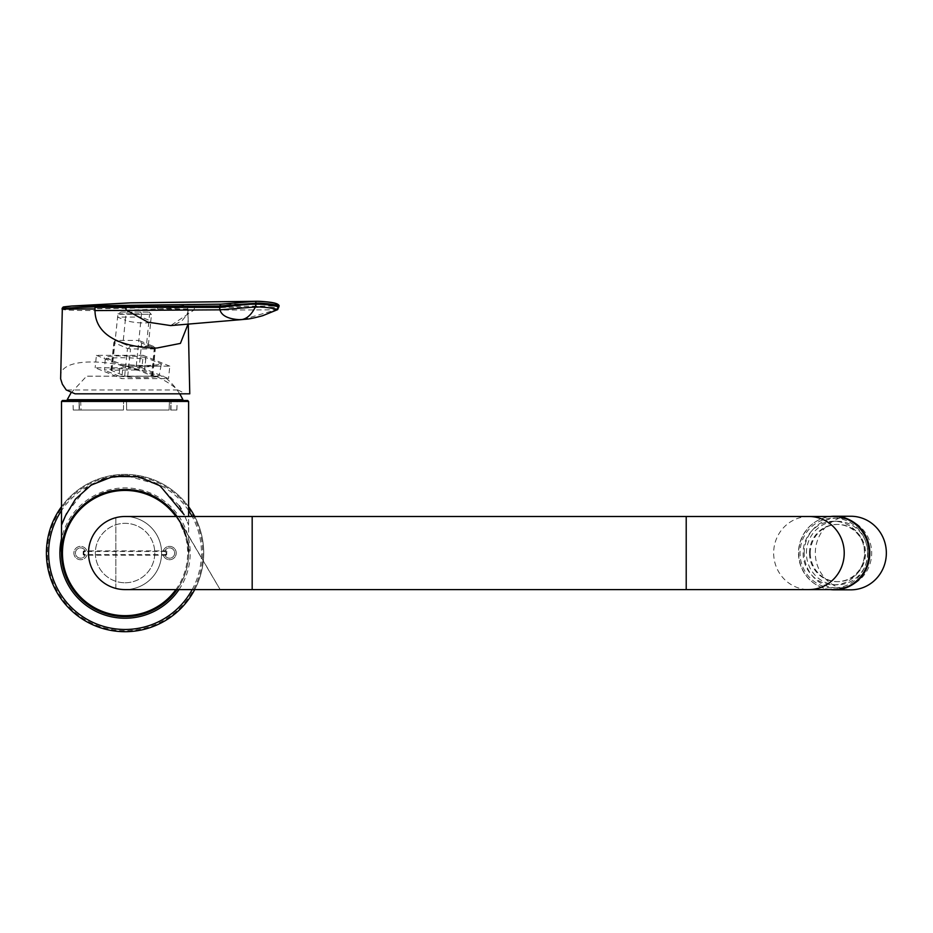<?xml version="1.0" encoding="UTF-8"?>
<svg xmlns="http://www.w3.org/2000/svg" width="933" height="933" viewBox="0 0 933 933"><rect width="100%" height="100%" fill="white"/><g stroke="black" fill="none" stroke-linecap="round" stroke-linejoin="round"><path stroke-width="0.7" stroke-dasharray="4.67 3.5" d="M60.552 377.107C58.208 351.146 145.023 360.651 177.841 389.959L185.714 393.819L189.772 393.819M277.626 309.651L275.946 309.838L277.824 307.4L187.883 307.4L187.93 308.998L187.626 306.63L277.824 306.047A1.913 1.679 89.7 0 0 276.448 304.17L208.945 304.123C198.437 304.298 182.32 304.03 186.005 304.916C187.136 305.523 177.41 306.257 156.849 307.109C118.281 309.22 60.447 309.22 63.806 307.109L62.033 308.963C58.511 311.086 118.281 311.074 157.829 308.963L187.953 308.998L188.046 324.113M158.12 308.998L180.092 307.89L187.86 306.934L187.218 305.476L187.883 307.4M279.13 307.237L277.824 307.4L277.824 306.047L279.13 305.931M243 319.494L275.946 309.838L193.831 310.141L170.727 325.57M194.717 307.4L193.831 310.141L187.521 310.584C188.769 311.657 186.997 314.957 182.192 320.474C175.824 324.404 171.859 326.118 170.307 325.617M185.714 393.819L75.083 393.819L185.714 393.819M147.636 312.089L127.903 312.089A2.228 1.924 90 0 0 125.978 314.293L149.56 314.293A2.228 1.924 -90 0 0 147.636 312.089L120.928 312.089L117.955 313.85L115.167 340.428L113.849 342.516L127.494 348.499L130.515 348.942L154.202 348.942L155.298 348.172L141.641 343.052L138.842 340.428L146.621 343.589A13.668 2.356 -174.2 0 1 148.382 344.977A13.668 2.356 -174.2 0 1 141.489 346.318A13.668 2.356 -174.2 0 1 122.958 343.589L115.167 340.428L138.842 340.428L141.21 317.068L117.546 317.068L125.325 320.241L122.958 343.589L129.652 346.318L128.894 348.172M140.696 312.089L141.489 313.85L141.21 317.068L149 320.241L149.56 314.293L151.414 314.514L150.761 321.617A13.668 2.356 -174.2 0 0 149 320.241L146.621 343.589L153.315 346.318L129.652 346.318M135.868 369.993L110.887 370.203L124.672 375.929L127.693 376.372L152.674 376.151L138.889 370.436L135.868 369.993L138.842 340.428M153.315 346.318L155.298 348.172M120.928 312.089L127.903 312.089M141.933 367.789L95.143 367.789L121.745 378.611L168.535 378.611L141.933 367.789L143.204 355.333L96.414 355.333L95.143 367.789M96.414 355.333L123.016 366.156L121.745 378.611M123.016 366.156L169.806 366.156L168.535 378.611M105.207 359.217L104.531 370.214A39.722 6.858 5.8 0 1 144.44 370.214L159.03 376.151L161.327 364.08C152.802 365.993 139.32 365.993 120.858 364.068L104.391 357.339L105.207 359.217A40.119 6.928 5.8 0 1 145.793 359.217L144.44 370.214M145.793 359.217L145.058 357.339L161.712 364.103A41.705 7.196 5.8 0 1 121.033 364.103L119.995 365.235L119.121 376.151A39.722 6.858 5.8 0 0 159.03 376.151M119.121 376.151L104.531 370.214M169.806 366.156L143.204 355.333M169.456 400.49L169.106 410.03L126.643 410.03L126.538 400.49L126.643 410.03L169.106 410.03L169.456 400.49L126.538 400.49L169.456 400.49M170.692 410.03L170.926 400.49L170.692 410.03L176.862 410.03L170.692 410.03M170.926 400.49L177.2 400.49L170.926 400.49M123.471 410.03L123.588 400.49L123.471 410.03L81.008 410.03L123.471 410.03M80.658 400.49L81.008 410.03L79.13 410.03L79.188 400.49L79.422 410.03L73.252 410.03L81.008 410.03L80.658 400.49L123.588 400.49L80.658 400.49M79.188 400.49L72.926 400.49L79.188 400.49M182.903 399.709L67.234 399.709M70.861 393.155L86.582 376.174L163.532 376.174L86.582 376.174M123.588 400.49L126.538 400.49L123.588 400.49M67.852 400.49L182.262 400.49L67.852 400.49M188.618 506.712A78.664 78.664 0 0 0 61.496 506.712A78.664 78.664 0 0 1 203.721 553.047A78.664 78.664 0 0 1 125.057 631.699M187.661 400.49L62.453 400.49M194.705 589.598A78.664 78.664 0 0 0 194.705 516.497M179.439 505.943L158.12 484.577L125.057 475.305L103.586 479.037M101.487 479.83L87.212 487.796M85.568 489.055L66.616 513.43M63.071 521.29L61.496 525.197M184.956 516.497L188.618 525.197L184.956 516.497M184.139 514.736L181.177 508.951M180.512 507.762L179.906 506.724M61.496 553.047A63.561 63.561 0 0 0 125.057 616.608A63.561 63.561 0 0 0 188.618 553.047A63.561 63.561 0 0 0 125.057 489.487A63.561 63.561 0 0 0 61.496 553.047C57.531 547.309 73.579 487.609 124.94 489.487C176.302 487.306 192.699 547.426 188.618 553.047L188.618 516.497M188.618 553.047L187.253 539.962L177.06 516.497A63.561 63.561 0 0 1 177.06 589.598A63.561 63.561 0 0 0 177.06 516.497L220.141 589.598M176.873 516.217L173.806 512.264M171.544 509.686L170.377 508.473M169.188 507.295L163.403 502.351M160.359 500.193L158.82 499.19M157.245 498.234L155.449 497.219M153.618 496.263L149.886 494.537M138.026 490.816L133.746 490.082M125.115 489.487L124.404 489.487M116.485 490.058L112.205 490.793M110.071 491.271L107.96 491.819M106.035 492.391L104.123 493.032M100.321 494.49L96.589 496.216M94.606 497.254L92.95 498.187M91.387 499.132L89.836 500.135M86.792 502.292L83.842 504.66M79.806 508.403L78.64 509.616M74.827 514.095L74.185 514.934M72.121 517.85L70.243 520.859M68.622 523.798L67.246 526.632M66.628 528.008L66.348 528.684M65.473 530.912L64.925 532.428M64.015 535.332L63.292 538.026M63.001 539.297L62.873 539.904M62.744 540.51L62.254 543.216M61.531 550.983L61.508 552.126M61.496 552.814L61.508 551.928M125.057 582.763A29.716 29.716 0 0 0 150.796 538.189A29.716 29.716 0 0 0 99.33 538.189A29.716 29.716 0 0 0 125.057 582.763A29.716 29.716 0 0 1 99.33 538.189A29.716 29.716 0 0 1 150.796 538.189A29.716 29.716 0 0 1 125.057 582.763M83.189 551.858L83.189 554.237A0.956 0.956 135 0 0 84.145 555.193L165.981 555.193A0.956 0.956 45 0 0 166.925 554.237L166.925 551.858A0.956 0.956 -45 0 0 165.981 550.902L84.145 550.902A0.956 0.956 -135 0 0 83.189 551.858L83.375 552.044A0.956 0.956 -135 0 1 84.332 551.088L85.346 551.135A5.155 5.155 0 0 0 77.451 548.942A5.155 5.155 0 0 0 77.451 557.141A5.155 5.155 0 0 0 85.346 554.948L84.332 554.995A0.956 0.956 135 0 1 83.375 554.05L83.375 552.044M85.346 551.135L83.725 552.383L83.725 553.701A0.956 0.956 135 0 0 84.693 554.634L165.421 554.634A0.956 0.956 45 0 0 166.377 553.677L166.377 552.406A0.956 0.956 -45 0 0 165.421 551.461L84.693 551.461A0.956 0.956 -135 0 0 83.748 552.406L83.748 553.677L85.346 554.948M166.739 552.044L166.739 554.05A0.956 0.956 45 0 1 165.782 554.995L163.17 554.995A6.671 6.671 0 0 0 173.445 558.47A6.671 6.671 0 0 0 173.445 547.624A6.671 6.671 0 0 0 163.17 551.088L165.782 551.088A0.956 0.956 -45 0 1 166.739 552.044L166.925 551.858M164.768 554.948L166.401 553.701L166.401 552.383L163.158 551.135A6.671 6.671 0 0 1 173.433 547.613A6.671 6.671 0 0 1 173.433 558.47A6.671 6.671 0 0 1 163.158 554.96L164.768 554.948A5.155 5.155 0 0 0 172.663 557.141A5.155 5.155 0 0 0 172.663 548.942A5.155 5.155 0 0 0 164.768 551.135M86.956 554.96A6.671 6.671 0 0 1 76.681 558.47A6.671 6.671 0 0 1 76.681 547.613A6.671 6.671 0 0 1 86.956 551.135L86.944 551.088A6.671 6.671 0 0 0 76.669 547.624A6.671 6.671 0 0 0 76.669 558.47A6.671 6.671 0 0 0 86.944 554.995M164.663 554.668A5.155 5.155 0 0 0 174.669 553.596A5.155 5.155 0 0 0 164.663 551.426M85.451 551.426A5.155 5.155 0 0 0 75.445 553.596A5.155 5.155 0 0 0 85.451 554.668M850.838 589.831A36.784 35.512 90 0 1 815.314 553.047A36.784 35.512 90 0 1 850.838 516.252M830.242 589.598A36.784 35.512 90 0 1 798.753 553.047A36.784 35.512 90 0 1 830.242 516.497M88.507 553.047A36.55 36.55 0 0 1 143.332 521.395A36.55 36.55 0 0 1 143.332 584.699A36.55 36.55 0 0 1 88.507 553.047A36.55 36.55 0 0 1 115.844 517.675A36.55 36.55 0 0 0 115.844 588.408A36.55 36.55 0 0 1 88.507 553.047M833.775 516.497A36.55 35.291 -90 0 0 798.496 553.047A36.55 35.291 -90 0 0 833.775 589.598M867.527 553.047A34.964 33.751 -90 0 0 833.775 518.083A34.964 33.751 -90 0 0 800.024 553.047A34.964 33.751 -90 0 0 833.775 588A34.964 33.751 -90 0 0 867.527 553.047M125.057 516.497A36.55 36.55 0 0 1 161.607 553.047A36.55 36.55 0 0 1 125.057 589.598A36.55 36.55 0 0 0 161.607 553.047A36.55 36.55 0 0 0 125.057 516.497M804.164 553.047A34.964 33.751 90 0 1 837.916 518.083A34.964 33.751 90 0 1 871.667 553.047A34.964 33.751 90 0 1 837.916 588A34.964 33.751 90 0 1 804.164 553.047M810.299 553.047A28.608 27.617 90 0 1 837.916 524.439A28.608 27.617 90 0 1 865.532 553.047A28.608 27.617 90 0 1 837.916 581.644A28.608 27.617 90 0 1 810.299 553.047M809.471 553.047A28.608 27.617 90 0 1 837.088 524.439A28.608 27.617 90 0 1 864.704 553.047A28.608 27.617 90 0 1 837.088 581.644A28.608 27.617 90 0 1 809.471 553.047M806.404 553.047A31.78 30.684 90 0 1 837.088 521.267A31.78 30.684 90 0 1 867.772 553.047A31.78 30.684 90 0 1 837.088 584.828A31.78 30.684 90 0 1 806.404 553.047M803.091 553.047A31.78 30.684 -90 0 0 833.775 584.828A31.78 30.684 -90 0 0 864.459 553.047A31.78 30.684 -90 0 0 833.775 521.267A31.78 30.684 -90 0 0 803.091 553.047M115.844 588.408L115.844 517.675L115.844 588.408M156.849 307.109L157.829 308.963M177.841 389.959L66.231 389.959M148.382 344.977L150.761 321.617A13.668 2.356 -174.2 0 1 140.51 322.865A13.668 2.356 -174.2 0 1 125.325 320.241L125.978 314.293L117.861 314.293M112.007 369.993L115.167 340.428M138.889 370.436L141.641 343.052M152.382 375.929L155.03 348.499M127.693 376.372L130.515 348.942M151.554 376.372L154.202 348.942M124.672 375.929L127.494 348.499M111.167 370.436L114.094 343.052M117.955 313.85L141.489 313.85M141.489 314.293L149.56 314.293M119.995 365.235A40.119 6.928 5.8 0 0 160.581 365.235M145.058 357.339A41.705 7.196 5.8 0 0 104.391 357.339M125.057 475.34A77.707 77.707 0 0 1 192.35 591.895A77.707 77.707 0 0 1 57.764 591.895A77.707 77.707 0 0 1 125.057 475.34M188.618 401.447L61.496 401.447M192.186 589.598A76.436 76.436 0 0 0 192.186 516.497M188.618 510.596A76.436 76.436 0 0 0 61.496 510.596M178.996 589.598A65.147 65.147 0 0 0 151.286 493.405A65.147 65.147 0 0 0 61.671 537.991M175.894 516.497A62.604 62.604 0 0 1 175.894 589.598M808.946 516.497A36.55 35.291 -90 0 0 773.655 553.047A36.55 35.291 -90 0 0 808.946 589.598M686.21 516.497L686.21 589.598M252.178 516.497L252.178 589.598M187.953 308.998L188.268 324.101M62.01 309.021L62.336 307.96M187.615 307.4L187.521 310.572M110.887 370.203L113.849 342.516M152.674 376.151L155.356 348.429M151.414 314.514L149.198 312.089M176.862 410.03L177.2 400.49M73.252 410.03L72.926 400.49M179.672 393.819A64.202 64.202 0 0 0 163.532 376.174M79.13 410.03L79.048 400.49L79.13 410.03M170.984 410.03L171.066 400.49L170.984 410.03M180.967 522.818L180.955 522.783C183.929 528.696 185.9 533.851 186.88 538.248M160.826 500.496L171.975 510.164L179.742 520.637M94.7 497.207L111.307 490.991L126.888 489.51L144.393 492.496L149.548 494.397M150.47 494.782L152.336 495.633M153.852 496.379L155.356 497.172M70.348 520.684L72.786 516.882M73.299 516.147L74.092 515.063M74.104 515.039L74.675 514.281M76.413 512.135L77.929 510.398M84.098 504.438L84.728 503.913M84.74 503.902L89.405 500.426M89.451 500.391L91.831 498.863M63.246 538.236C63.327 536.195 65.298 531.04 69.17 522.772L68.902 523.273M188.618 552.977L188.594 551.018M180.955 522.783L186.81 538.003M159.368 499.54L160.173 500.065M161.082 500.683L161.817 501.184M162.459 501.651L164.814 503.458M166.564 504.905L170.482 508.59M171.136 509.266L172.733 511.016M172.943 511.249L174.751 513.407M220.165 589.598L179.754 520.672M118.223 489.848L117.08 489.988L118.223 489.848M63.304 538.003L63.141 538.668M63.187 538.458L64.109 535.017M64.272 534.481L68.517 524.008M69.217 522.69L72.319 517.57M73.59 515.751L74.057 515.109M75.107 513.733L78.255 510.036M85.789 503.062L88.203 501.254M95.189 496.939L96.717 496.146M100.123 494.583L107.062 492.088M109.418 491.434L111.319 490.991M113.313 490.583L114.502 490.361M115.634 490.187L116.462 490.07M117.885 489.883L119.821 489.697M121.29 489.592L123.483 489.498M124.567 489.487L126.072 489.487M126.876 489.51L128.486 489.58M130.55 489.72L132.579 489.93M134.76 490.222L136.183 490.466M137.489 490.711L138.667 490.956M140.207 491.318L140.895 491.493M142.364 491.889L147.624 493.627M62.219 543.484L62.779 540.312M133.046 489.988L131.833 489.848M833.775 588L837.916 588M833.775 518.083L837.916 518.083M837.088 581.644L837.916 581.644M837.088 524.439L837.916 524.439M833.775 584.828L837.088 584.828M833.775 521.267L837.088 521.267"/><path stroke-width="1.4" d="M188.268 324.101L189.772 393.819L75.083 393.819L66.231 389.959L62.359 384.233L60.633 378.821L62.336 307.96L62.033 308.998L94.979 308.998L95.014 307.4L219.593 307.4L219.593 306.047L97.219 306.852C75.328 307.435 63.607 308.147 62.033 308.998M188.046 324.113L180.407 343.402L156.884 348.032C133.862 348.044 95.458 341.315 94.979 310.584L94.979 308.998M63.806 307.109L71.643 306.036L220.923 304.17L255.187 301.301C270.745 301.592 278.722 303.143 279.13 305.942L277.649 309.639L262.733 315.692C247.362 319.902 246.254 318.958 243 319.494L239.035 319.669C227.92 318.876 221.564 315.599 219.955 309.838L94.979 310.584M277.824 306.047C280.926 305.511 265.345 302.793 255.957 303.202A1.913 0.956 90 0 0 255.001 301.301C263.887 300.974 278.104 303.248 276.448 304.17M277.824 307.4C280.961 306.502 265.404 303.843 255.957 304.228L255.957 303.202L219.593 306.047L220.923 304.17M255.187 301.301L130.632 302.84L71.678 306.036C58.336 307.377 65.31 306.794 62.324 307.983M239.035 319.669C245.437 320.101 250.884 315.855 255.397 306.945L219.955 309.838L219.593 307.4C228.608 306.549 246.137 303.796 255.957 304.228L255.397 306.945C264.494 306.619 280.798 309.371 275.946 309.838M243 319.494L170.692 325.582L147.915 322.165L126.363 310.141L125.325 307.4M179.672 393.819A64.202 64.202 0 0 1 182.903 399.709L67.211 399.709L70.861 393.155M67.234 399.709L67.852 400.49M125.057 631.699A78.664 78.664 0 0 1 61.496 506.712A78.664 78.664 0 0 0 125.057 631.699A78.664 78.664 0 0 0 194.705 589.598M188.618 401.447L61.496 401.447L62.453 400.49L187.661 400.49L188.618 401.447L188.618 516.497M194.705 516.497A78.664 78.664 0 0 0 188.618 506.712M103.586 479.037L101.487 479.83M87.212 487.796L85.568 489.055M66.616 513.43L65.053 516.73M64.82 517.244L63.071 521.29M61.496 553.047A63.561 63.561 0 0 1 177.06 516.497A63.561 63.561 0 0 0 61.496 553.047A63.561 63.561 0 0 0 177.06 589.598A63.561 63.561 0 0 1 61.496 553.047L61.496 525.197L65.59 515.552L75.48 499.085L91.177 485.078L113.185 476.425L138.457 476.728L160.103 485.836L184.139 514.736M181.177 508.951L180.512 507.762M179.906 506.724L179.439 505.943M174.751 513.407L176.873 516.217M173.806 512.264L171.544 509.686M170.377 508.473L169.188 507.295M163.403 502.351L160.359 500.193M158.82 499.19L157.245 498.234M155.449 497.219L153.618 496.263M149.886 494.537L138.026 490.816M133.746 490.082L125.115 489.487M124.404 489.487L116.485 490.058M112.205 490.793L110.071 491.271M107.96 491.819L106.035 492.391M104.123 493.032L100.321 494.49M96.589 496.216L94.758 497.172M92.95 498.187L91.387 499.132M89.836 500.135L86.792 502.292M83.842 504.66L79.806 508.403M78.64 509.616L76.413 512.135M74.185 514.934L72.121 517.85M70.243 520.859L68.622 523.798M67.246 526.632L66.628 528.008M66.348 528.684L65.473 530.912M64.925 532.428L64.015 535.332M63.292 538.026L63.001 539.297M62.873 539.904L62.744 540.51M62.254 543.216L61.94 545.583M61.928 545.607L61.531 550.983M61.508 552.126L61.496 552.814M830.242 516.497A36.784 35.512 90 0 1 834.277 516.252L850.838 516.252A36.784 35.512 90 0 1 886.35 553.047A36.784 35.512 90 0 1 850.838 589.831L834.277 589.831A36.784 35.512 90 0 1 830.242 589.598M834.277 516.252A36.784 35.512 90 0 1 869.789 553.047A36.784 35.512 90 0 1 834.277 589.831M808.946 589.598L833.775 589.598A36.55 35.291 -90 0 0 869.066 553.047A36.55 35.291 -90 0 0 833.775 516.497L686.21 516.497L686.21 589.598L808.946 589.598A36.55 35.291 -90 0 0 844.225 553.047A36.55 35.291 -90 0 0 808.946 516.497M88.507 553.047A36.55 36.55 0 0 1 125.057 516.497A36.55 36.55 0 0 0 88.507 553.047A36.55 36.55 0 0 0 125.057 589.598A36.55 36.55 0 0 1 88.507 553.047M61.496 510.596A76.436 76.436 0 0 0 125.057 629.483A76.436 76.436 0 0 0 192.186 589.598M192.186 516.497A76.436 76.436 0 0 0 188.618 510.596M61.671 537.991A65.147 65.147 0 0 0 178.996 589.598M175.894 589.598A62.604 62.604 0 0 1 62.453 553.047A62.604 62.604 0 0 1 175.894 516.497M686.21 589.598L252.178 589.598L252.178 516.497L686.21 516.497M182.88 399.709L182.262 400.49M61.496 401.447L61.496 525.197M158.33 498.887L159.438 499.587M159.986 499.936L160.826 500.496M149.548 494.397L150.47 494.782M152.336 495.633L153.852 496.379M77.929 510.398L78.617 509.651M69.217 522.69L68.902 523.273M158.109 498.758L159.368 499.54M160.173 500.065L161.082 500.683M161.817 501.184L162.459 501.651M164.814 503.458L166.564 504.905M170.482 508.59L171.136 509.266M118.223 489.848L117.08 489.988L118.223 489.848M68.517 524.008L68.855 523.355M72.319 517.57L73.59 515.751M74.057 515.109L75.107 513.733M84.098 504.438L85.789 503.062M88.203 501.254L93.16 498.07M94.606 497.254L95.189 496.939M96.717 496.146L100.123 494.583M107.062 492.088L109.418 491.434M111.319 490.991L113.313 490.583M114.502 490.361L115.634 490.187M116.462 490.07L117.885 489.883M119.821 489.697L121.29 489.592M123.483 489.498L124.567 489.487M126.072 489.487L126.876 489.51M128.486 489.58L130.55 489.72M132.579 489.93L134.76 490.222M136.183 490.466L137.489 490.711M138.667 490.956L140.207 491.318M140.895 491.493L142.364 491.889M62.919 539.671L62.779 540.312M133.046 489.988L131.833 489.848M93.382 497.942L92.274 498.584M252.178 516.497L125.057 516.497M252.178 589.598L125.057 589.598"/></g></svg>

